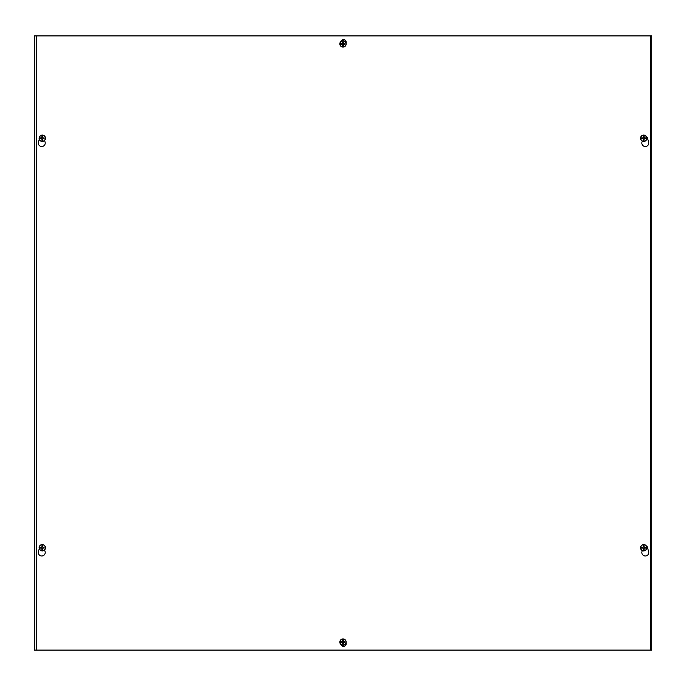 <?xml version="1.0" encoding="UTF-8"?>
<svg xmlns="http://www.w3.org/2000/svg" width="686" height="686" viewBox="0 0 686 686"><rect width="100%" height="100%" fill="white"/><g stroke="black" fill="none" stroke-linecap="round" stroke-linejoin="round"><path stroke-width="1.03" d="M34.3 35.904L651.7 35.904L651.7 650.096L34.3 650.096L34.3 35.904M341.028 41.4A2.658 2.658 0 0 1 346.198 42.3A2.658 2.658 0 0 1 346.078 43.081M346.078 642.919A2.658 2.658 0 0 1 343.986 646.323A2.658 2.658 0 0 1 341.028 644.6M646.246 545.824A2.135 2.135 0 0 1 647.352 547.145L648.63 551.57A3.464 3.464 0 0 1 645.303 555.994A3.464 3.464 0 0 1 641.976 551.57L642.259 550.575M44.616 549.915L45.087 551.57A3.464 3.464 0 0 1 41.76 555.994A3.464 3.464 0 0 1 38.433 551.57L39.265 548.697M646.246 136.351A2.135 2.135 0 0 1 647.352 137.672L648.63 142.096A3.464 3.464 0 0 1 645.303 146.521A3.464 3.464 0 0 1 641.976 142.096L642.259 141.102M44.616 140.45L45.087 142.096A3.464 3.464 0 0 1 41.76 146.521A3.464 3.464 0 0 1 38.433 142.096L39.265 139.232M36.435 650.096L36.435 35.904M650.637 35.904L650.637 650.096M41.211 138.478A1.106 1.106 0 0 1 41.211 138.058L41.031 138.015A1.286 1.286 0 0 0 41.031 138.512L42.12 138.872L41.923 140.227A1.998 1.998 0 0 0 42.669 140.227A8.266 0.72 -91.8 0 0 42.643 138.864L42.892 138.615A8.266 0.72 1.8 0 0 44.144 138.641L43.561 138.512A1.286 1.286 0 0 0 43.561 138.015L43.381 138.058A1.106 1.106 0 0 1 43.381 138.478L44.075 138.623M40.517 138.623L40.465 138.641A8.266 0.72 -1.8 0 0 41.7 138.615L41.949 138.864A8.266 0.72 91.8 0 0 41.923 140.227M40.423 138.649L39.222 138.675L40.423 138.649M41.031 138.015L40.517 137.912L41.031 138.015M43.381 138.058L42.506 137.183A1.106 1.106 0 0 0 42.086 137.183L41.923 136.308A8.266 0.72 88.2 0 0 41.949 137.672L41.7 137.92A8.266 0.72 -178.2 0 0 40.448 137.895L40.517 137.912M39.291 137.843L40.337 137.877L39.291 137.843A3.036 3.036 0 0 1 45.302 137.86L45.37 137.852A3.104 3.104 0 0 1 45.37 138.692L45.302 138.692A3.036 3.036 0 0 1 39.291 138.675M39.222 138.675A3.104 3.104 0 0 1 39.222 137.843M44.075 137.912L44.127 137.895A8.266 0.72 178.2 0 0 42.892 137.92L42.643 137.672A8.266 0.72 -88.2 0 0 42.669 136.308L42.506 137.183M42.3 135.082A3.181 3.181 0 0 1 45.053 139.858A3.181 3.181 0 0 1 39.539 139.858A3.181 3.181 0 0 1 42.3 135.082M42.669 140.227L42.472 138.872L43.381 138.478M42.086 137.183L41.211 138.058M642.619 138.478A1.106 1.106 0 0 1 642.619 138.058L642.439 138.015A1.286 1.286 0 0 0 642.439 138.512L643.528 138.872L643.331 140.227A1.998 1.998 0 0 0 644.077 140.227A8.266 0.72 -91.8 0 0 644.051 138.864L644.3 138.615A8.266 0.72 1.8 0 0 645.552 138.641L644.969 138.512A1.286 1.286 0 0 0 644.969 138.015L644.789 138.058A1.106 1.106 0 0 1 644.789 138.478L645.483 138.623M641.925 138.623L641.873 138.641A8.266 0.72 -1.8 0 0 643.108 138.615L643.357 138.864A8.266 0.72 91.8 0 0 643.331 140.227M641.83 138.649L640.63 138.675L641.83 138.649M642.439 138.015L641.925 137.912L642.439 138.015M644.789 138.058L643.914 137.183A1.106 1.106 0 0 0 643.494 137.183L643.331 136.308A8.266 0.72 88.2 0 0 643.357 137.672L643.108 137.92A8.266 0.72 -178.2 0 0 641.856 137.895L641.925 137.912M640.698 137.843L641.744 137.877L640.698 137.843A3.036 3.036 0 0 1 646.709 137.86L646.778 137.852A3.104 3.104 0 0 1 646.778 138.692L646.709 138.692A3.036 3.036 0 0 1 640.698 138.675M640.63 138.675A3.104 3.104 0 0 1 640.63 137.843M645.483 137.912L645.535 137.895A8.266 0.72 178.2 0 0 644.3 137.92L644.051 137.672A8.266 0.72 -88.2 0 0 644.077 136.308L643.914 137.183M643.7 135.082A3.181 3.181 0 0 1 646.461 139.858A3.181 3.181 0 0 1 640.947 139.858A3.181 3.181 0 0 1 643.7 135.082M644.077 140.227L643.88 138.872L644.789 138.478M643.494 137.183L642.619 138.058M41.211 547.942A1.106 1.106 0 0 1 41.211 547.522L41.031 547.488A1.286 1.286 0 0 0 41.031 547.985L42.12 548.337L41.923 549.692A1.998 1.998 0 0 0 42.669 549.692A8.266 0.72 -91.8 0 0 42.643 548.328L42.892 548.08A8.266 0.72 1.8 0 0 44.144 548.105L43.561 547.985A1.286 1.286 0 0 0 43.561 547.488L43.381 547.522A1.106 1.106 0 0 1 43.381 547.942L44.075 548.088M40.517 548.088L40.465 548.105A8.266 0.72 -1.8 0 0 41.7 548.08L41.949 548.328A8.266 0.72 91.8 0 0 41.923 549.692M40.423 548.114L39.222 548.148L40.423 548.114M41.031 547.488L40.517 547.377L41.031 547.488M43.381 547.522L42.506 546.648A1.106 1.106 0 0 0 42.086 546.648L41.923 545.773A8.266 0.72 88.2 0 0 41.949 547.136L41.7 547.385A8.266 0.72 -178.2 0 0 40.448 547.359L40.5 547.377M39.291 547.308L40.337 547.342L39.291 547.308A3.036 3.036 0 0 1 45.302 547.325L45.37 547.325A3.104 3.104 0 0 1 45.37 548.157L45.302 548.157A3.036 3.036 0 0 1 39.291 548.14M39.222 548.148A3.104 3.104 0 0 1 39.222 547.308M44.075 547.377L44.127 547.359A8.266 0.72 178.2 0 0 42.892 547.385L42.643 547.136A8.266 0.72 -88.2 0 0 42.669 545.773L42.506 546.648M42.3 544.555A3.181 3.181 0 0 1 45.053 549.323A3.181 3.181 0 0 1 39.539 549.323A3.181 3.181 0 0 1 42.3 544.555M42.669 549.692L42.472 548.337L43.381 547.942M42.086 546.648L41.211 547.522M642.619 547.942A1.106 1.106 0 0 1 642.619 547.522L642.439 547.488A1.286 1.286 0 0 0 642.439 547.985L643.528 548.337L643.331 549.692A1.998 1.998 0 0 0 644.077 549.692A8.266 0.72 -91.8 0 0 644.051 548.328L644.3 548.08A8.266 0.72 1.8 0 0 645.552 548.105L644.969 547.985A1.286 1.286 0 0 0 644.969 547.488L644.789 547.522A1.106 1.106 0 0 1 644.789 547.942L645.483 548.088M641.925 548.088L641.873 548.105A8.266 0.72 -1.8 0 0 643.108 548.08L643.357 548.328A8.266 0.72 91.8 0 0 643.331 549.692M641.83 548.114L640.63 548.148L641.83 548.114M642.439 547.488L641.925 547.377L642.439 547.488M644.789 547.522L643.914 546.648A1.106 1.106 0 0 0 643.494 546.648L643.331 545.773A8.266 0.72 88.2 0 0 643.357 547.136L643.108 547.385A8.266 0.72 -178.2 0 0 641.856 547.359L641.907 547.377M640.698 547.308L641.744 547.342L640.698 547.308A3.036 3.036 0 0 1 646.709 547.325L646.778 547.325A3.104 3.104 0 0 1 646.778 548.157L646.709 548.157A3.036 3.036 0 0 1 640.698 548.14M640.63 548.148A3.104 3.104 0 0 1 640.63 547.308M645.483 547.377L645.535 547.359A8.266 0.72 178.2 0 0 644.3 547.385L644.051 547.136A8.266 0.72 -88.2 0 0 644.077 545.773L643.914 546.648M643.7 544.555A3.181 3.181 0 0 1 646.461 549.323A3.181 3.181 0 0 1 640.947 549.323A3.181 3.181 0 0 1 643.7 544.555M644.077 549.692L643.88 548.337L644.789 547.942M643.494 546.648L642.619 547.522M341.911 44.11A1.106 1.106 0 0 1 341.911 43.681L341.731 43.647A1.286 1.286 0 0 0 341.731 44.144L342.829 44.504L342.631 45.859A1.998 1.998 0 0 0 343.369 45.859A8.266 0.72 -91.8 0 0 343.343 44.496L343.6 44.247A8.266 0.72 1.8 0 0 344.844 44.264L344.269 44.144A1.286 1.286 0 0 0 344.269 43.647L344.089 43.681A1.106 1.106 0 0 1 344.089 44.11L344.784 44.256M341.216 44.256L341.165 44.264A8.266 0.72 -1.8 0 0 342.4 44.247L342.657 44.496A8.266 0.72 91.8 0 0 342.631 45.859M341.122 44.273L339.922 44.307L341.122 44.273M341.731 43.647L341.216 43.535L341.731 43.647M344.089 43.681L343.214 42.806A1.106 1.106 0 0 0 342.786 42.806L342.631 41.94A8.266 0.72 88.2 0 0 342.657 43.295L342.4 43.552A8.266 0.72 -178.2 0 0 341.156 43.527L341.208 43.535M339.999 43.475L341.036 43.51L339.999 43.475A3.036 3.036 0 0 1 346.01 43.492L346.078 43.484A3.104 3.104 0 0 1 346.078 44.324L346.001 44.324A3.036 3.036 0 0 1 339.99 44.307M339.922 44.307A3.104 3.104 0 0 1 339.922 43.467M344.784 43.535L344.835 43.527A8.266 0.72 178.2 0 0 343.6 43.552L343.343 43.295A8.266 0.72 -88.2 0 0 343.369 41.94L343.214 42.806M343 40.714A3.181 3.181 0 0 1 345.753 45.49A3.181 3.181 0 0 1 340.247 45.49A3.181 3.181 0 0 1 343 40.714M343.369 45.859L343.171 44.504L344.089 44.11M343.214 44.984A1.106 1.106 0 0 1 342.786 44.984M342.786 42.806L341.911 43.681M341.911 642.319A1.106 1.106 0 0 1 341.911 641.89L341.731 641.856A1.286 1.286 0 0 0 341.731 642.353L342.829 642.705L342.631 644.06A1.998 1.998 0 0 0 343.369 644.06A8.266 0.72 -91.8 0 0 343.343 642.705L343.6 642.448A8.266 0.72 1.8 0 0 344.844 642.473L344.269 642.353A1.286 1.286 0 0 0 344.269 641.856L344.089 641.89A1.106 1.106 0 0 1 344.089 642.319L344.784 642.465M341.216 642.465L341.165 642.473A8.266 0.72 -1.8 0 0 342.4 642.448L342.657 642.705A8.266 0.72 91.8 0 0 342.631 644.06M341.122 642.482L339.922 642.516L341.122 642.482M341.731 641.856L341.216 641.744L341.731 641.856M344.089 641.89L343.214 641.016A1.106 1.106 0 0 0 342.786 641.016L342.631 640.141A8.266 0.72 88.2 0 0 342.657 641.504L342.4 641.753A8.266 0.72 -178.2 0 0 341.156 641.736L341.208 641.744M339.999 641.676L341.036 641.71L339.999 641.676A3.036 3.036 0 0 1 346.01 641.693L346.078 641.693A3.104 3.104 0 0 1 346.078 642.533L346.001 642.525A3.036 3.036 0 0 1 339.99 642.508M339.922 642.516A3.104 3.104 0 0 1 339.922 641.676M344.784 641.744L344.835 641.736A8.266 0.72 178.2 0 0 343.6 641.753L343.343 641.504A8.266 0.72 -88.2 0 0 343.369 640.141L343.214 641.016M343 638.923A3.181 3.181 0 0 1 345.753 643.691A3.181 3.181 0 0 1 340.247 643.691A3.181 3.181 0 0 1 343 638.923M343.369 644.06L343.171 642.705L344.089 642.319M343.214 643.194A1.106 1.106 0 0 1 342.786 643.194M342.786 641.016L341.911 641.89M36.169 35.904L36.169 650.096M42.669 136.308A1.998 1.998 0 0 0 41.923 136.308M41.94 136.488A1.818 1.818 0 0 1 42.652 136.488M42.652 140.047A1.818 1.818 0 0 1 41.94 140.047M644.077 136.308A1.998 1.998 0 0 0 643.331 136.308M643.348 136.488A1.818 1.818 0 0 1 644.06 136.488M644.06 140.047A1.818 1.818 0 0 1 643.348 140.047M42.669 545.773A1.998 1.998 0 0 0 41.923 545.773M41.94 545.953A1.818 1.818 0 0 1 42.652 545.953M42.652 549.512A1.818 1.818 0 0 1 41.94 549.512M644.077 545.773A1.998 1.998 0 0 0 643.331 545.773M643.348 545.953A1.818 1.818 0 0 1 644.06 545.953M644.06 549.512A1.818 1.818 0 0 1 643.348 549.512M343.369 41.94A1.998 1.998 0 0 0 342.631 41.94M342.64 42.12A1.818 1.818 0 0 1 343.36 42.12M343.36 45.679A1.818 1.818 0 0 1 342.64 45.679M343.369 640.141A1.998 1.998 0 0 0 342.631 640.141M342.64 640.321A1.818 1.818 0 0 1 343.36 640.321M343.36 643.88A1.818 1.818 0 0 1 342.64 643.88"/></g></svg>

